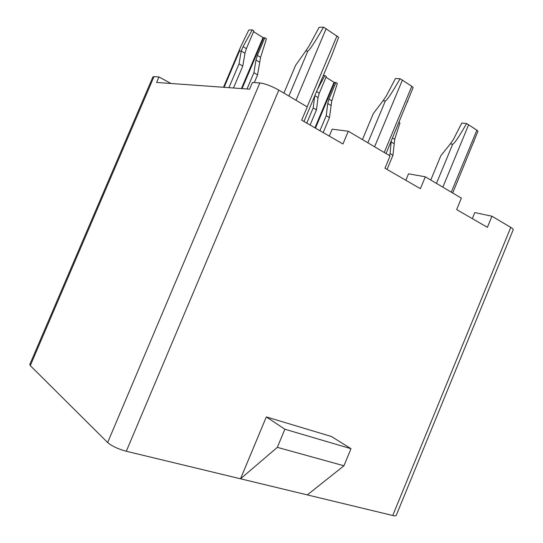 <?xml version="1.0" encoding="UTF-8"?>
<svg xmlns="http://www.w3.org/2000/svg" width="543" height="543" viewBox="0 0 543 543"><rect width="100%" height="100%" fill="white"/><g stroke="black" fill="none" stroke-linecap="round" stroke-linejoin="round"><path stroke-width="0.81" d="M392.738 515.497L510.773 227.381C512.531 228.433 513.359 229.194 513.25 229.662L396.193 515.483C395.915 515.965 394.761 515.972 392.738 515.497L240.529 478.797L277.33 447.351L284.871 429.228L266.314 416.936L240.529 478.797L126.302 451.26C118.048 449 111.831 446.095 107.643 442.538L259.846 82.943C265.16 83.636 271.486 86.018 278.824 90.104L307.25 106.923L301.677 120.173L342.959 143.99L348.301 131.223L390.078 155.95L384.967 168.228L420.391 188.672L425.312 176.801L408.533 173.821L405.852 180.276M266.314 416.936L331.474 436.511L350.995 448.701L343.95 465.779L277.33 447.351M510.773 227.381L491.938 216.229L474.792 212.578L472.308 218.619M425.312 176.801L461.367 198.141L456.649 209.584L487.383 227.32L491.938 216.229M107.643 442.538L30.293 365.636L29.777 364.523L152.882 76.943L153.995 76.638L30.293 365.636M329.289 136.11L332.201 129.173L348.301 131.223M170.95 83.479L158.956 76.936L156.601 82.441L249.583 89.167L252.407 82.502L259.846 82.943M399.051 122.379L399.96 122.956L394.707 139.3L392.942 155.298L387.057 169.436M389.304 155.488L390.091 153.601L391.218 141.18M390.091 153.601L392.942 155.298M466.58 123.519C458.964 136.877 454.335 143.766 452.686 144.2L450.317 143.895L453.29 139.673L461.815 123.057L466.58 123.519L476.876 130.177L451.274 192.168M450.317 143.895L440.821 155.746L430.769 180.032M452.699 193.009L477.976 131.196L476.876 130.177M474.046 141.295L473.747 142.015M400.103 78.715L395.453 78.525L386.182 96.206L383.032 100.747L385.34 100.923C386.983 100.38 391.903 92.975 400.103 78.715L411.804 86.303L384.234 152.488M386.059 153.567L413.142 87.504L411.804 86.303M407.874 101.188L407.589 101.867M325.997 77.242L334.047 82.305L314.926 127.822M319.936 130.707L326.248 115.673L327.748 103.482L328.956 99.131L335.907 82.584L334.047 82.305M335.907 82.584L337.332 83.486L331.787 100.862L329.472 117.587L323.18 132.58M326.248 115.673L329.472 117.587M284.871 429.228L350.995 448.701M307.318 494.897L343.95 465.779M252.244 29.865L248.782 30.001L240.848 46.433C239.544 49.515 239.096 51.049 239.504 51.028L241.235 51.035L243.067 46.664L252.244 29.865L253.9 30.91L246.359 48.68L244.961 53.289L242.789 66.083L233.49 88M253.581 31.664L263.016 37.603L264.828 37.793L266.45 38.818L260.579 57.361L257.579 74.873L254.3 82.611M247.017 88.984L253.914 72.694L255.991 59.981L257.362 55.4L264.828 37.793M253.914 72.694L257.579 74.873M244.961 53.289L241.235 51.035L239.035 63.85L242.789 66.083M323.58 27.15L319.148 27.32L308.987 46.203L305.648 51.11L307.84 51.117C309.449 50.431 314.696 42.442 323.58 27.15L338.656 37.304L331.59 55.848M305.648 51.11L295.63 65.303L283.894 93.104M317.465 89.425L324.836 75.613L326.295 76.529L319.277 93.22L318.049 97.597L316.474 109.862L310.101 125.033M314.743 95.901L313.175 107.901L316.474 109.862M383.032 100.747L373.272 113.663L362.439 139.592M239.035 63.85L228.922 87.674M323.302 75.552L324.836 75.613M313.175 107.901L306.781 123.118M158.956 76.936L153.995 76.638M278.824 90.104L126.302 451.26M392.548 137.983L394.707 139.3M391.13 141.899L393.967 143.617M452.686 144.2L436.463 183.405M468.69 124.659L442.844 187.179M402.438 79.991L374.582 146.773M328.956 99.131L331.787 100.862M327.748 103.482L330.945 105.417M334.624 82.522L315.463 128.128M243.067 46.664L246.359 48.68M257.362 55.4L260.579 57.361M255.991 59.981L259.622 62.18M314.845 95.656L318.049 97.597M316.562 91.563L319.277 93.22M263.016 37.603L241.404 88.577M263.613 37.82L242.076 88.624M239.504 51.028L224.089 87.321M337.013 35.879L307.148 106.862M326.187 28.582L295.989 100.258M307.84 51.117L288.883 96.057M385.34 100.923L367.855 142.795M240.725 46.725L223.499 87.28M303.971 121.496L331.841 55.25"/></g></svg>
